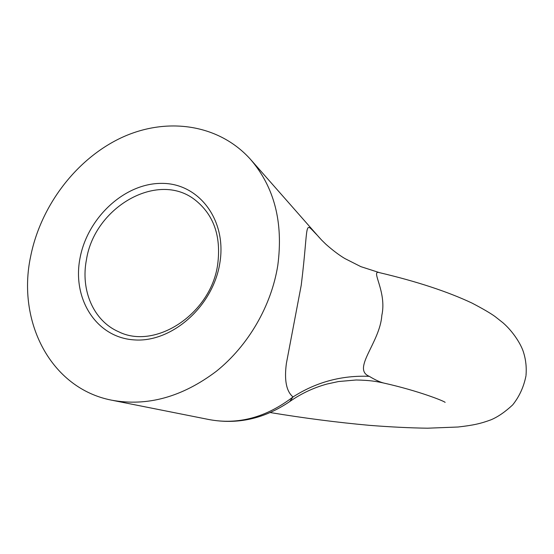 <?xml version="1.0" encoding="UTF-8"?>
<svg xmlns="http://www.w3.org/2000/svg" width="554" height="554" viewBox="0 0 554 554"><rect width="100%" height="100%" fill="white"/><g stroke="black" fill="none" stroke-linecap="round" stroke-linejoin="round"><path stroke-width="0.83" d="M80.018 258.136C87.484 217.68 124.615 183.125 161.623 183.381C198.713 183.007 227.202 219.896 219.806 263.261C212.978 306.646 171.373 343.065 133.77 339.865C96.05 337.303 72.027 298.558 80.018 258.136M217.674 264.514C221.351 236.039 213.65 214.384 194.579 199.544C157.322 170.812 94.499 207.348 86.466 259.632C80.42 290.095 93.411 320.752 118.452 331.659C155.252 350.405 210.936 313.883 217.674 264.514M277.796 265.387C283.461 222.396 274.341 187.03 250.443 159.289C218.491 123.764 166.311 116.728 121.319 137.752C76.272 158.929 40.781 205.7 30.664 256.329C16.682 321.472 50.615 388.34 111.631 400.182C147.281 406.698 182.19 397.059 216.358 371.27C248.296 345.661 271.384 305.863 277.796 265.387M380.092 272.797L379.532 272.665C369.92 269.424 387.156 291.383 381.824 315.434C379.975 342.767 351.513 369.012 369.276 376.332C341.631 375.231 316.209 382.094 293.024 396.941C266.211 417.46 238.199 425.001 208.99 419.551C237.458 424.779 264.362 418.789 289.687 401.588L293.024 396.941C286.37 391.443 284.154 380.286 286.376 363.459L301.231 285.227C309.271 220.042 303.239 221.046 317.421 235.408L321.555 240M251.329 160.293L317.047 234.979M369.276 376.332C375.12 379.871 379.94 382.108 383.721 383.043C418.485 390.812 444.654 401.276 445.132 402.391M208.99 419.551L112.94 400.438M321.555 240.007L325.932 244.293C332.85 250.401 339.152 255.152 344.851 258.538L360.862 266.647L379.532 272.665C416.809 281.467 447.632 291.605 472.008 303.08C482.804 308.73 490.491 313.218 495.075 316.549L503.011 322.816C513.6 332.061 521.57 345.149 523.717 352.974C525.878 360.114 526.653 367.565 526.023 375.328M319.637 237.936L317.387 235.367M270.227 412.55C304.139 418.166 337.275 422.432 369.643 425.361C390.598 426.995 409.891 427.944 427.529 428.2L457.985 427.016C473.268 425.285 480.657 423.637 491.079 419.773C497.97 416.857 505.165 411.899 512.685 404.898C519.34 396.574 523.765 386.914 525.961 375.917M289.687 401.588C301.182 393.555 313.619 387.703 326.998 384.033L338.473 381.54L356.187 379.989C369.906 380.293 375.667 381.297 383.43 382.973"/></g></svg>
